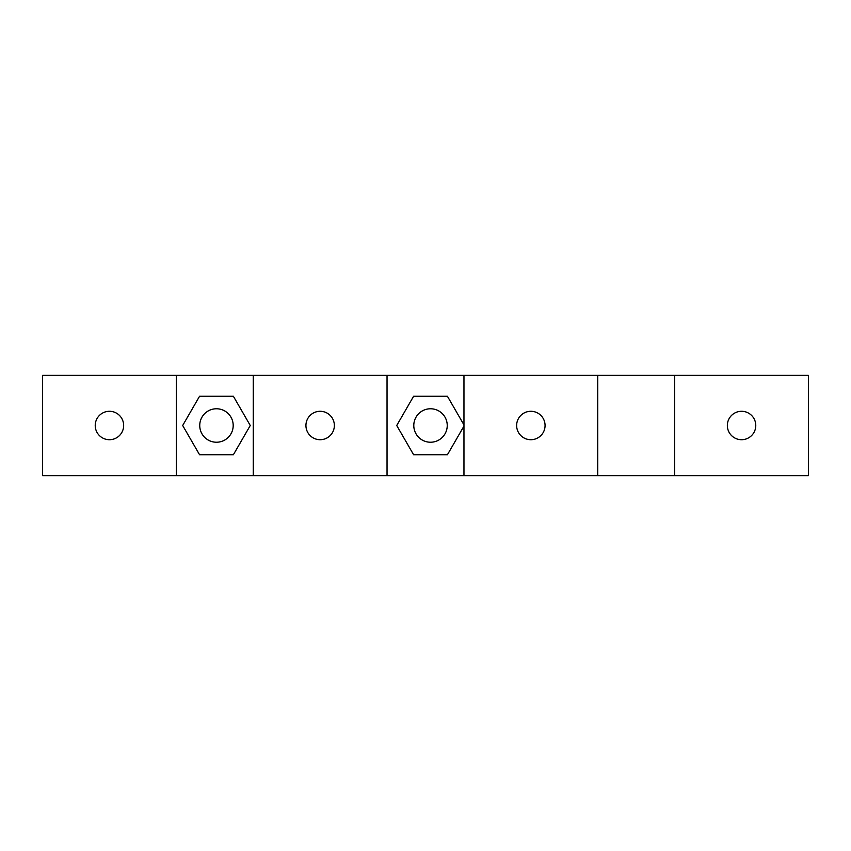 <?xml version="1.0" encoding="UTF-8"?>
<svg xmlns="http://www.w3.org/2000/svg" width="851" height="851" viewBox="0 0 851 851"><rect width="100%" height="100%" fill="white"/><g stroke="black" fill="none" stroke-linecap="round" stroke-linejoin="round"><path stroke-width="1.28" d="M430.521 442.222A16.722 16.722 0 0 1 416.033 417.139A16.722 16.722 0 0 1 444.999 417.139A16.722 16.722 0 0 1 430.521 442.222M216.462 442.222A16.722 16.722 0 0 1 201.985 417.139A16.722 16.722 0 0 1 230.951 417.139A16.722 16.722 0 0 1 216.462 442.222M674.673 375.334L674.673 475.666L808.45 475.666L808.45 375.334L42.55 375.334L42.55 475.666L176.327 475.666L176.327 375.334M741.561 439.712A14.212 14.212 0 0 0 753.869 418.394A14.212 14.212 0 0 0 729.254 418.394A14.212 14.212 0 0 0 741.561 439.712M674.673 475.666L597.742 475.666L597.742 375.334M530.854 439.712A14.212 14.212 0 0 0 543.161 418.394A14.212 14.212 0 0 0 518.546 418.394A14.212 14.212 0 0 0 530.854 439.712M597.742 475.666L463.965 475.666L463.965 375.334M463.965 424.904L447.413 396.236L413.618 396.236L396.726 425.5L413.618 454.764L447.413 454.764L463.965 426.096M463.965 475.666L387.035 475.666L387.035 375.334M320.146 439.712A14.212 14.212 0 0 0 332.454 418.394A14.212 14.212 0 0 0 307.839 418.394A14.212 14.212 0 0 0 320.146 439.712M387.035 475.666L253.258 475.666L253.258 375.334M233.365 454.764L250.258 425.5L233.365 396.236L199.57 396.236L182.678 425.5L199.57 454.764L233.365 454.764M253.258 475.666L176.327 475.666M109.439 439.712A14.212 14.212 0 0 0 121.746 418.394A14.212 14.212 0 0 0 97.131 418.394A14.212 14.212 0 0 0 109.439 439.712"/></g></svg>
